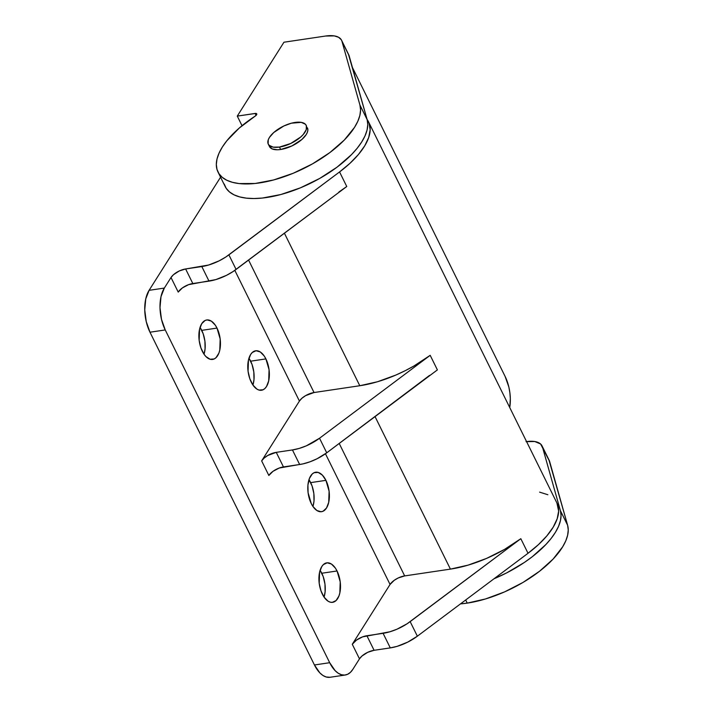 <?xml version="1.0" encoding="UTF-8"?>
<svg xmlns="http://www.w3.org/2000/svg" width="713" height="713" viewBox="0 0 713 713"><rect width="100%" height="100%" fill="white"/><g stroke="black" fill="none" stroke-linecap="round" stroke-linejoin="round"><path stroke-width="1.07" d="M279.469 147.065L280.672 149.498L279.469 147.065A21.158 9.385 153.7 0 1 268.275 144.124A21.158 9.385 153.7 0 1 274.933 131.522A21.158 9.385 153.7 0 1 295.03 122.44A21.158 9.385 153.7 0 1 306.216 125.381A21.158 9.385 153.7 0 1 299.567 137.992A21.158 9.385 153.7 0 1 279.469 147.065L273.248 147.145L269.166 145.327L268.133 143.794L268.275 139.748L269.452 137.395L273.783 132.484L283.827 125.987L291.403 123.189L301.243 122.369L305.333 124.178L306.367 125.711L306.216 129.757L303.185 134.561L300.708 137.021L290.663 143.518L279.469 147.065M307.401 127.779L307.864 130.024L307.419 132.181L306.242 134.534L301.911 139.454L291.867 145.951L280.672 149.498A21.158 9.385 153.7 0 1 269.478 146.557M467.229 603.118L465.687 599.99L467.229 603.118L460.473 603.893A78.59 34.848 -26.3 0 0 467.229 603.118A78.59 34.848 -26.3 0 0 539.545 571.247A78.59 34.848 -26.3 0 0 567.61 525.249L568.252 530.017L567.628 535.258L565.765 540.891L562.673 546.8L553.092 559.09L539.545 571.247L522.977 582.45L504.537 591.906L485.517 598.956L467.229 603.118M352.454 67.539L505.098 376.393L508.85 387.025L509.893 392.854L510.33 398.719L509.742 407.56A30.231 15.918 -98.5 0 0 505.098 376.393L352.454 67.539M242.028 125.711L237.277 116.103L283.952 42.219L237.277 116.103L255.138 113.447L256.092 115.39L255.138 113.447A3.021 1.337 153.7 0 1 256.733 113.866A3.021 1.337 153.7 0 1 255.299 116.023L239.256 128.055L226.85 140.764L222.322 147.074L219.016 153.206L217.002 159.035L216.324 164.462L216.984 169.382L218.971 173.696L222.251 177.341L226.761 180.229L232.42 182.323L239.131 183.571L255.147 183.482L273.632 179.952L293.212 173.268L312.437 163.901L329.887 152.555L344.272 140.078L354.521 127.377L357.846 121.246L359.869 115.408L360.573 109.98L359.931 105.052A78.59 34.848 153.7 0 1 300.975 169.828A78.59 34.848 153.7 0 1 217.991 172.002A78.59 34.848 153.7 0 1 255.299 116.023L256.716 114.552L256.662 113.759L255.798 113.412L237.277 116.103L242.028 125.711M325.565 36.033L283.952 42.219L325.565 36.033A30.231 13.404 153.7 0 1 341.554 40.231A30.231 13.404 153.7 0 1 341.946 41.265L359.931 105.052L367.142 119.624L359.931 105.052L341.946 41.265L349.156 55.837L341.251 39.696L338.559 37.263L334.29 35.9L325.565 36.033M548.93 459.894L567.61 525.249L560.409 510.677L561.051 515.446L560.427 520.686L558.555 526.31L555.472 532.228L551.229 538.333L545.891 544.509L532.344 556.675L524.367 562.45L506.711 572.869L494.038 578.742A78.59 34.848 153.7 0 0 560.409 510.677L542.424 446.891L560.409 510.677L567.61 525.249L549.625 461.463A30.231 13.404 -26.3 0 0 549.233 460.429L542.023 445.857A30.231 13.404 153.7 0 1 542.424 446.891L549.625 461.463L540.588 443.976L534.768 441.525L526.042 441.659M526.559 441.588A30.231 13.404 153.7 0 1 542.023 445.857M217.991 172.002L225.192 186.574A78.59 34.848 -26.3 0 0 308.176 184.4A78.59 34.848 -26.3 0 0 367.142 119.624L349.156 55.837A30.231 13.404 -26.3 0 0 348.755 54.803L341.554 40.231M307.428 127.832L307.419 127.805A21.158 9.385 153.7 0 1 300.77 140.416A21.158 9.385 153.7 0 1 280.672 149.498L277.348 149.775L272.099 148.892L269.336 146.227M224.185 183.954L226.173 188.277L229.452 191.913L233.962 194.801L239.63 196.895L246.333 198.143L253.953 198.535L262.348 198.054L280.833 194.533L300.414 187.84L319.638 178.473L337.089 167.127L351.473 154.65L357.168 148.268L361.723 141.949L365.047 135.818L367.079 129.98L367.774 124.552L367.142 119.624L348.452 54.268M321.795 573.243A19.946 10.508 81.5 0 0 320.092 570.32L323.203 576.594L324.959 584.107L325.119 591.737L324.076 597.129A19.946 10.508 81.5 0 0 321.795 573.243L337.044 570.979L321.795 573.243M322.374 594.196A19.946 10.508 -98.5 0 1 319.21 574.286A19.946 10.508 -98.5 0 1 326.777 562.851A19.946 10.508 -98.5 0 1 337.044 570.979L335.36 568.074L331.411 564.028L327.196 562.807L323.372 564.598L321.786 566.559L319.584 572.218L319.21 583.332L320.975 590.845L324.059 597.102L328.016 601.148L330.128 602.129L332.222 602.369L336.055 600.578L338.916 596.041L339.834 592.958L340.208 581.844L337.044 570.979A19.946 10.508 -98.5 0 1 340.208 590.89A19.946 10.508 -98.5 0 1 332.641 602.325A19.946 10.508 -98.5 0 1 322.374 594.196M201.752 330.36A19.946 10.508 81.5 0 0 200.05 327.427L203.152 333.711L204.916 341.215L205.077 348.844L204.034 354.236A19.946 10.508 81.5 0 0 201.752 330.36L217.002 328.087L201.752 330.36M202.332 351.304A19.946 10.508 -98.5 0 1 199.168 331.393A19.946 10.508 -98.5 0 1 206.734 319.968A19.946 10.508 -98.5 0 1 217.002 328.087L215.317 325.181L211.36 321.135L207.153 319.923L205.157 320.449L201.743 323.666L199.542 329.335L199.168 340.449L200.932 347.962L204.016 354.209L205.923 356.562L210.085 359.245L214.176 358.951L216.003 357.685L218.873 353.158L219.791 350.065L220.165 338.951L217.002 328.087A19.946 10.508 -98.5 0 1 220.165 348.006A19.946 10.508 -98.5 0 1 212.599 359.432A19.946 10.508 -98.5 0 1 202.332 351.304M310.672 482.621A19.946 10.508 81.5 0 0 308.97 479.689L312.08 485.972L313.845 493.485L314.005 501.105L312.962 506.497L316.893 510.517L321.108 511.738L323.105 511.212L326.518 507.995L328.72 502.326L329.094 491.212L325.93 480.348L310.672 482.621L325.93 480.348L322.338 475.099L318.176 472.416L314.076 472.71L312.249 473.976L309.389 478.503L307.927 485.081L308.087 492.71L311.26 503.574A19.946 10.508 -98.5 0 1 308.096 483.655A19.946 10.508 -98.5 0 1 315.654 472.229A19.946 10.508 -98.5 0 1 325.93 480.348A19.946 10.508 -98.5 0 1 329.094 500.268A19.946 10.508 -98.5 0 1 321.527 511.693A19.946 10.508 -98.5 0 1 311.26 503.574L312.945 506.48A19.946 10.508 81.5 0 0 310.672 482.621M250.655 361.179A19.946 10.508 81.5 0 0 248.953 358.247L252.054 364.521L253.819 372.034L253.98 379.664L252.937 385.056A19.946 10.508 81.5 0 0 250.655 361.179L265.904 358.906L250.655 361.179M251.234 382.123A19.946 10.508 -98.5 0 1 248.071 362.213A19.946 10.508 -98.5 0 1 255.637 350.787A19.946 10.508 -98.5 0 1 265.904 358.906L264.22 356.001L260.263 351.955L256.056 350.734L252.233 352.525L250.646 354.486L248.445 360.145L248.071 371.259L249.835 378.772L252.919 385.029L256.876 389.075L258.988 390.064L263.079 389.77L264.906 388.505L266.493 386.544L268.694 380.885L269.068 369.771L265.904 358.906A19.946 10.508 -98.5 0 1 269.068 378.817A19.946 10.508 -98.5 0 1 261.502 390.252A19.946 10.508 -98.5 0 1 251.234 382.123M368.505 121.789A78.59 34.848 153.7 0 1 339.557 171.94L346.759 186.512L233.062 271.555L226.422 275.378L215.825 279.594L188.597 284.647L182.394 287.918L178.214 292.08L171.013 277.509L164.338 288.07A30.231 15.918 -98.5 0 0 165.238 329.941L149.98 332.213A30.231 15.918 81.5 0 1 149.088 290.334L145.755 298.916L144.748 309.888L146.236 321.581L149.98 332.213L314.442 664.971L149.98 332.213L165.238 329.941L329.691 662.707L314.442 664.971A30.231 15.918 81.5 0 0 330.003 677.279L345.252 675.015A30.231 15.918 -98.5 0 0 352.81 669.4L350.413 672.368L347.641 674.284L344.611 675.086L341.438 674.73L338.238 673.232L335.137 670.657L329.691 662.707L165.238 329.941L161.486 319.308L159.997 307.615L161.004 296.644L164.338 288.07L149.088 290.334L220.558 177.198L149.088 290.334L164.338 288.07L171.013 277.509L173.482 274.701L179.221 270.985L185.621 268.961L192.822 283.533A12.094 5.365 -26.3 0 0 178.214 292.08L171.013 277.509A12.094 5.365 153.7 0 1 185.621 268.961L201.815 266.555L209.016 281.127L192.822 283.533L185.621 268.961L208.624 265.022L219.221 260.806L225.861 256.983L339.557 171.94L346.759 186.512L236.092 269.434L228.891 254.862A30.231 13.404 153.7 0 1 201.815 266.555L209.016 281.127A30.231 13.404 -26.3 0 0 236.092 269.434L228.891 254.862L339.557 171.94L349.905 163.366L358.398 154.543L364.744 145.8L368.719 137.44L370.172 129.766L369.058 123.046L367.097 119.472A78.59 34.848 153.7 0 1 368.505 121.789L556.978 503.128A78.59 34.848 -26.3 0 1 528.03 553.279L520.82 538.707L504.51 549.411L486.551 558.413L468.12 565.124L450.42 569.117A78.59 34.848 -26.3 0 0 520.82 538.707L407.132 623.75L396.981 629.205L389.886 631.78L362.659 636.843L356.455 640.114L352.275 644.276L390.056 584.464L394.244 580.302L398.273 577.94L404.672 575.917L450.42 569.117L375.047 416.606L450.42 569.117L404.672 575.917L339.21 443.459L404.672 575.917A12.094 5.365 -26.3 0 0 390.056 584.464L325.449 453.744L390.056 584.464L352.275 644.276L359.477 658.848L352.81 669.4L359.477 658.848L361.954 656.04L367.694 652.324L374.093 650.301A12.094 5.365 -26.3 0 0 359.477 658.848L352.275 644.276A12.094 5.365 153.7 0 1 366.892 635.729L374.093 650.301L390.287 647.894L374.093 650.301L366.892 635.729L383.086 633.313L390.287 647.894L397.096 646.361L407.684 642.137L417.363 636.192L410.162 621.62A30.231 13.404 153.7 0 1 383.086 633.313L390.287 647.894A30.231 13.404 -26.3 0 0 417.363 636.192L410.162 621.62L520.82 538.707L528.03 553.279L417.363 636.192L528.03 553.279L538.368 544.696L546.871 535.882L553.217 527.139L557.183 518.779L558.644 511.105L556.924 503.03M547.842 494.724L539.616 492.139M437.39 369.895L430.189 355.324L413.879 366.027L405.037 370.778L395.92 375.029L377.489 381.749L359.789 385.733L314.041 392.533L359.789 385.733L284.416 233.222L359.789 385.733A78.59 34.848 -26.3 0 0 430.189 355.324L319.531 438.237A30.231 13.404 153.7 0 1 292.446 449.939L299.656 464.511A30.231 13.404 -26.3 0 0 326.732 452.817L319.531 438.237L430.189 355.324L437.39 369.895L326.732 452.817L319.531 438.237L306.349 445.821L299.255 448.406L292.446 449.939L299.656 464.511L283.453 466.917L276.252 452.345L292.446 449.939L276.252 452.345L283.453 466.917A12.094 5.365 -26.3 0 0 268.846 475.464L261.644 460.892A12.094 5.365 153.7 0 1 276.252 452.345L267.767 455.473L264.122 458.085L261.644 460.892L268.846 475.464L273.026 471.302L279.229 468.031L302.989 463.878L309.995 461.81L317.053 458.762L326.732 452.817L429.511 375.421M234.818 270.361L299.424 401.08L261.644 460.892L299.424 401.08L234.818 270.361M345.252 675.015A30.231 15.918 -98.5 0 1 329.691 662.707L314.442 664.971L319.879 672.929L322.98 675.505L326.189 676.994L330.057 677.27M314.041 392.533L248.579 260.085L314.041 392.533A12.094 5.365 -26.3 0 0 299.424 401.08L301.902 398.273L305.547 395.662L314.041 392.533M338.88 192.038L346.759 186.512M268.275 144.124L269.496 146.584"/></g></svg>
